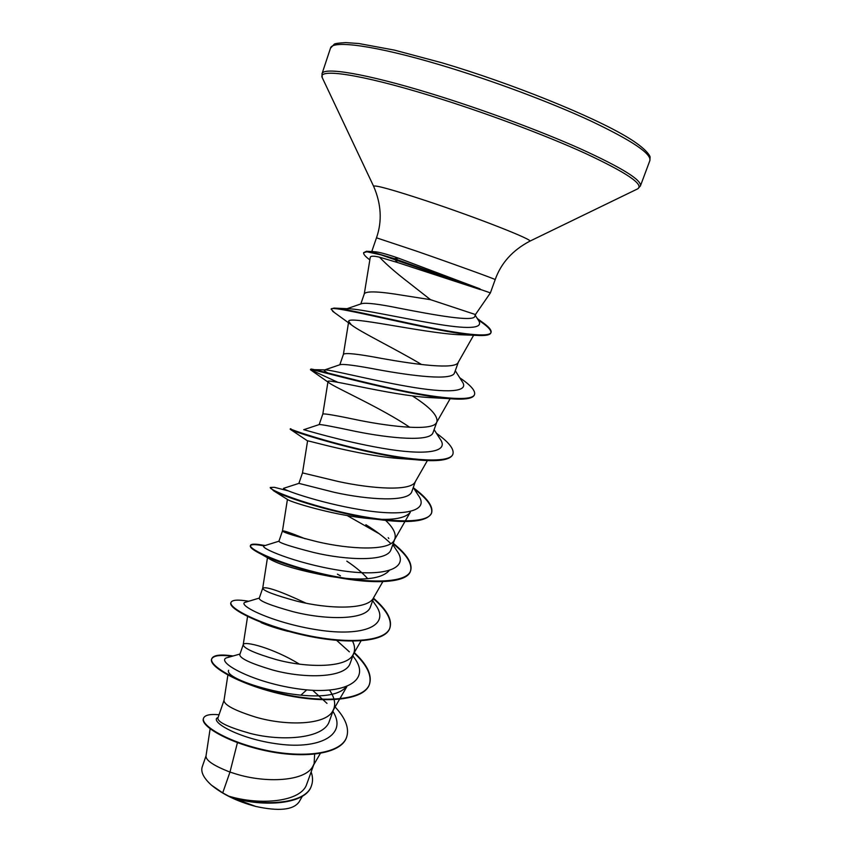 <?xml version="1.0" encoding="UTF-8"?>
<svg xmlns="http://www.w3.org/2000/svg" width="852" height="852" viewBox="0 0 852 852"><rect width="100%" height="100%" fill="white"/><g stroke="black" fill="none" stroke-linecap="round" stroke-linejoin="round"><path stroke-width="1.28" d="M480.006 289.169L394.274 258.625L397.383 262.469L379.523 257.176C386.169 264.216 395.466 272.352 407.405 281.575L430.505 299.67L475.448 314.548L490.39 292.896L381.11 254.918L366.882 251.777L363.591 252.703L366.562 251.233L371.866 251.947L394.274 258.625L398.512 258.177C386.467 253.992 378.309 251.83 374.028 251.713L368.096 251.34M480.091 288.903L398.512 258.177M480.219 289.542L397.383 262.469M490.39 292.907L495.182 279.616C501.04 263.108 512.553 250.318 529.699 241.244L529.561 241.308M373.389 251.67L371.887 251.17L376.488 237.815L416.479 251.127C454.031 264.152 497.078 279.765 495.182 279.616M475.214 315.219L478.962 321.161C482.999 328.734 467.535 329.447 432.571 323.323C399.577 317.7 360.982 309.106 348.873 308.775L345.603 309.191L361.791 303.6C366.616 302.567 379.012 304.089 398.97 308.158C433.806 314.931 474.362 322.354 474.852 316.198M360.811 303.94L364.337 293.727C366.52 290.841 379.545 291.405 403.433 295.431L430.505 299.67M210.125 728.822L206.003 756.054C205.801 760.442 213.799 765.778 229.976 772.072L222.713 792.882L228.613 796.109C260.286 805.768 301.906 801.902 306.848 783.765M237.431 742.667L229.976 772.072L236.015 773.989C265.749 783.265 305.25 781.572 312.908 766.225L314.132 763.616L314.622 754.244M224.012 700.344L217.878 718.119C217.633 722.155 228.4 727.246 250.211 733.412C282.449 741.794 324.793 738.546 329.426 720.888M224.055 700.216L223.991 700.504C224.246 705.041 234.875 710.6 255.888 717.182C286.176 726.053 325.815 725.212 332.844 710.834L333.888 708.608C335.699 703.156 334.25 697.011 329.554 690.163M243.235 644.644L239.795 654.613C239.7 658.319 250.573 663.42 272.416 669.938C304.878 678.969 346.349 678.117 350.278 662.888M299.35 664.102C273.322 648.084 244.066 640.608 243.257 644.581M247.57 616.507L243.214 644.73C243.651 648.319 254.588 653.25 276.048 659.544C306.901 668.011 346.668 668.053 353.047 654.709L353.921 652.845C355.124 649.384 354.677 645.496 352.6 641.183M305.953 603.152C280.51 591.256 266.101 586.261 262.725 588.157L259.21 598.328C259.477 601.043 270.68 605.474 292.822 611.619C325.57 620.139 367.201 620.437 370.535 606.464M262.725 588.157L262.714 588.221C263.321 590.809 274.589 595.09 296.507 601.065C327.935 609.095 367.808 610.096 373.527 597.827L382.825 581.65M278.977 541.276C279.488 542.937 291.001 546.654 313.515 552.437C346.902 560.478 388.256 561.862 391.079 549.252M305.218 538.784C290.99 532.979 283.418 530.359 282.47 530.934L282.47 530.945C283.279 532.489 294.877 536.089 317.263 541.734C349.288 549.306 389.257 551.319 394.274 540.168L394.849 538.922C396.361 533.885 393.294 527.707 385.637 520.402M298.935 483.382L334.527 492.381C368.362 499.879 409.493 502.499 411.942 491.221M298.892 483.372L302.503 472.903L338.329 481.518C370.961 488.622 411.005 491.689 415.297 481.71L411.985 491.231M319.308 424.552C321.566 424.434 333.75 426.735 355.848 431.442C389.982 438.354 431.218 442.273 433.082 432.347M337.818 382.292L310.533 369.693C306.379 366.924 400.483 394.593 449.036 398.651L428.471 397.522C389.481 394.987 325.677 378 327.999 381.589L322.823 414.029C324.207 413.401 336.497 415.531 359.704 420.419C392.953 427.022 433.072 431.218 436.607 422.454L436.948 421.729C437.917 415.552 429.717 406.947 412.347 395.914M340.278 364.645C343.888 363.889 356.285 365.54 377.489 369.576C412.24 375.956 453.264 381.1 454.531 372.633M343.399 354.411L343.431 354.315C345.209 352.568 357.861 353.931 381.408 358.394C415.286 364.475 455.447 369.864 458.216 362.377L473.637 335.241M367.776 578.721C362.547 572.853 355.561 566.995 346.807 561.148M311.449 785.672L311.374 785.895C306.07 804.469 263.438 807.43 232.149 797.706L255.813 806.45C278.593 811.402 292.907 810.028 298.775 802.328M222.713 792.882L211.445 785.15C203.66 778.1 200.593 772.008 202.222 766.885M312.631 690.269L326.987 703.379M332.908 711.356C347.893 734.818 319.788 749.472 279.041 744.115C238.209 739.057 208.442 720.824 218.112 717.448M334.485 706.308C345.422 717.853 349.48 728.119 346.657 737.097C341.13 753.882 303.514 758.504 265.483 750.175C227.335 741.986 200.486 725.169 203.543 718.183C204.885 715.052 210.05 713.912 219.039 714.753M311.15 771.923C312.854 776.832 312.982 781.337 311.534 785.448C306.092 804.863 259.998 806.929 228.741 796.162L228.613 796.109M346.572 737.321L346.498 737.555C340.96 754.35 303.344 758.983 265.313 750.655C227.175 742.465 200.316 725.648 203.383 718.641L203.543 718.183M232.149 797.706L228.741 796.162M306.784 689.832L301.086 694.976M379.523 257.176C373.677 255.824 370.588 255.877 370.258 257.357L364.294 293.833M334.378 312.514L331.183 309.276C328.51 303.429 436.948 332.844 475.629 335.337L457.854 334.666C421.399 332.599 346.146 315.027 348.766 321.492L351.28 324.782C360.343 331.992 394.859 348.575 421.623 364.539M327.999 381.589L328.819 382.654C334.559 387.394 380.833 407.703 409.791 427.31M290.905 428.79L290.181 429.238L290.67 429.578C293.589 431.975 366.104 454.723 414.754 459.643L397.554 458.387C357.712 455.117 305.506 439.675 307.604 440.899M394.274 540.168L410.302 512.201C405.126 518.943 390.024 520.923 364.997 518.144C330.118 514.299 291.821 502.211 288.082 499.858L273.577 490.763C284.643 497.238 335.006 513.703 377.223 519.369C409.141 523.607 427.225 521.562 431.474 513.245C433.135 507.004 427.353 498.899 414.136 488.91M389.098 570.712C380.929 579.36 361.195 581.245 329.884 576.367C301.384 570.978 281.82 565.472 271.213 559.881L261.649 554.407C278.338 562.618 302.503 570.094 334.133 576.825C373.708 584.706 407.128 583.024 410.483 571.159C412.506 563.8 406.713 554.684 393.102 543.778M287.933 631.343C277.198 628.574 268.274 625.677 261.159 622.652L287.933 631.343M346.029 686.978C326.497 710.579 222.66 681.174 228.624 670.29M239.998 654.027L227.729 657.51C213.49 660.321 249.604 681.781 296.89 688.682C344.133 695.871 372.335 680.908 353.878 657.297L352.856 655.827M349.384 651.844L336.678 640.406M259.296 598.083L245.781 602.14C235.077 604.196 272.022 622.918 317.732 629.894C363.442 637.104 391.366 625.634 375.189 604.409L372.665 600.681M278.934 541.201L264.45 545.738C257.134 546.963 294.696 563.204 338.904 570.233C383.123 577.464 410.707 569.189 396.649 550.403L392.804 544.609M390.802 543.587C384.444 537.367 376.137 531.073 365.881 524.715L371.909 528.602M298.924 483.361L283.769 488.271C279.69 488.611 317.647 502.595 360.375 509.688C403.134 516.94 430.313 511.583 418.3 495.31L413.284 487.6M303.717 429.717C302.748 429.152 340.917 441.091 382.186 448.237C423.508 455.49 450.239 452.806 440.133 439.057L434.105 429.642M329.735 374.007C325.4 371.77 323.59 370.439 324.324 370.024M311.055 369.598L325.123 369.896C330.597 369.651 369.608 379.8 407.757 386.457C446.001 393.177 470.112 392.463 462.178 381.611L455.277 370.705M233.171 655.976C220.54 654.134 213.405 655.039 211.765 658.681C208.548 666.03 240.179 684.369 282.587 693.879C324.953 703.55 364.496 699.929 369.555 684.039C372.217 674.922 367.052 664.368 354.081 652.387M248.752 601.256C238.102 599.446 232.181 599.829 230.999 602.407C228.325 608.115 260.733 624.985 303.472 634.548C346.168 644.24 385.466 642.12 389.96 627.743C392.303 619.51 386.829 609.67 373.549 598.221M340.438 575.824L337.413 574.163M265.228 545.493L262.64 545.131C255.217 543.768 251.17 543.842 250.499 545.344C248.422 549.37 281.629 564.716 324.687 574.323C367.713 584.035 406.713 583.482 410.653 570.68C412.677 563.332 406.883 554.215 393.273 543.32M288.221 490.858L274.376 487.312L270.286 487.461C268.763 489.74 302.801 503.532 346.221 513.192C389.609 522.936 428.332 523.969 431.655 512.766C433.317 506.365 427.225 498.026 413.38 487.749M290.351 428.748C289.446 429.248 324.324 441.432 368.075 451.134C411.793 460.9 450.218 463.584 452.945 454.041C454.254 449.015 448.759 442.103 436.437 433.295M310.895 369.097C313.035 368.607 349.703 379.268 392.847 388.682C435.979 398.14 472.434 402.112 474.553 394.465C475.522 390.738 470.73 385.274 460.165 378.054L459.718 377.724M331.343 309.052L333.867 308.083C343.42 308.2 382.591 317.743 421.303 325.826C460.187 333.984 489.591 337.85 491.072 332.387C491.7 330.043 488.515 326.454 481.508 321.619L477.301 318.52M232.095 656.274C220.008 654.634 213.181 655.593 211.605 659.15C208.378 666.509 240.008 684.859 282.417 694.369C324.772 704.04 364.326 700.408 369.385 684.497C372.047 675.38 366.892 664.826 353.921 652.845L350.31 662.899M230.999 602.407L230.839 602.875C228.166 608.594 260.563 625.474 303.301 635.038C345.997 644.74 385.296 642.61 389.79 628.222C392.133 619.968 386.659 610.128 373.378 598.679M263.992 545.898C255.632 544.236 251.084 544.204 250.339 545.823C249.817 547.506 253.598 550.371 261.649 554.407M379.332 533.842L347.169 515.567M270.286 487.461L273.577 490.763M414.754 459.643C437.502 461.976 450.175 460.272 452.763 454.531L452.945 454.041M449.036 398.651C464.372 399.939 472.817 398.704 474.372 394.955L474.553 394.465M475.629 335.337C484.948 335.976 490.038 335.166 490.89 332.898C491.54 330.182 487.323 325.89 478.238 320.022M369.821 259.828L368.373 258.752C365.029 256.143 363.442 254.13 363.591 252.703M211.445 785.15C222.862 794.522 237.655 801.625 255.813 806.45M330.491 48.17C332.024 39.852 374.912 45.401 440.346 64.954C491.05 80.045 549.796 101.952 590.628 120.899C631.96 140.559 651.705 153.807 649.852 160.634L640.416 185.938C641.886 180.113 621.907 167.737 580.457 148.812C539.529 130.537 480.933 108.864 430.516 93.454C365.465 73.506 323.142 66.69 322.003 73.804L330.491 48.17L334.09 44.389C334.208 43.644 338.106 43.047 345.784 42.6L358.83 43.527L394.455 50.119L442.018 62.814C511.626 83.389 592.971 116.383 627.349 137.225C646.977 149.025 650.491 156.417 650.087 157.396L649.852 160.634M322.567 78.32L322.258 77.67C317.242 68.053 359.746 73.986 430.09 95.605C482.903 111.772 544.534 134.765 585.452 153.435C626.657 172.722 644.112 184.501 637.797 188.793L637.147 189.101M373.698 186.418L373.623 186.279C374.603 184.735 392.325 189.634 426.788 200.987C477.823 217.91 534.79 240.37 529.699 241.244L637.797 188.793L640.416 185.938M376.488 237.815C382.26 221.275 381.313 204.097 373.623 186.279L322.258 77.67L322.003 73.804M278.913 541.254L282.47 530.934L287.422 499.432M319.18 424.562L322.823 414.029M339.82 364.762L343.431 354.315M306.89 783.776L314.132 763.616M329.468 720.909L333.888 708.608M370.577 606.475L373.964 597.05M391.132 549.263L394.849 538.922M433.125 432.369L436.82 422.081M454.585 372.654L458.365 362.111M302.417 796.173L298.828 802.35M474.862 316.198L475.459 314.548M202.222 766.875L206.035 755.82M348.702 321.492L343.409 354.368M450.133 398.736L436.607 422.454M427.385 460.581L415.297 481.71M290.67 429.578L307.572 440.921L302.503 472.903M267.464 557.709L262.714 588.221M361.014 640.906L353.047 654.709M346.839 686.68L332.844 710.834M227.878 675.082L223.991 700.504M320.32 753.466L312.908 766.225M371.834 251.936L371.887 251.17M348.873 308.775L333.867 308.083M388.81 538.56L388.214 537.665M303.759 429.696L319.298 424.53M324.782 369.875L340.267 364.613M351.28 324.782L332.631 311.268M328.808 382.665L310.629 369.875M364.997 518.154L377.223 519.369M329.884 576.378L334.133 576.825"/></g></svg>
